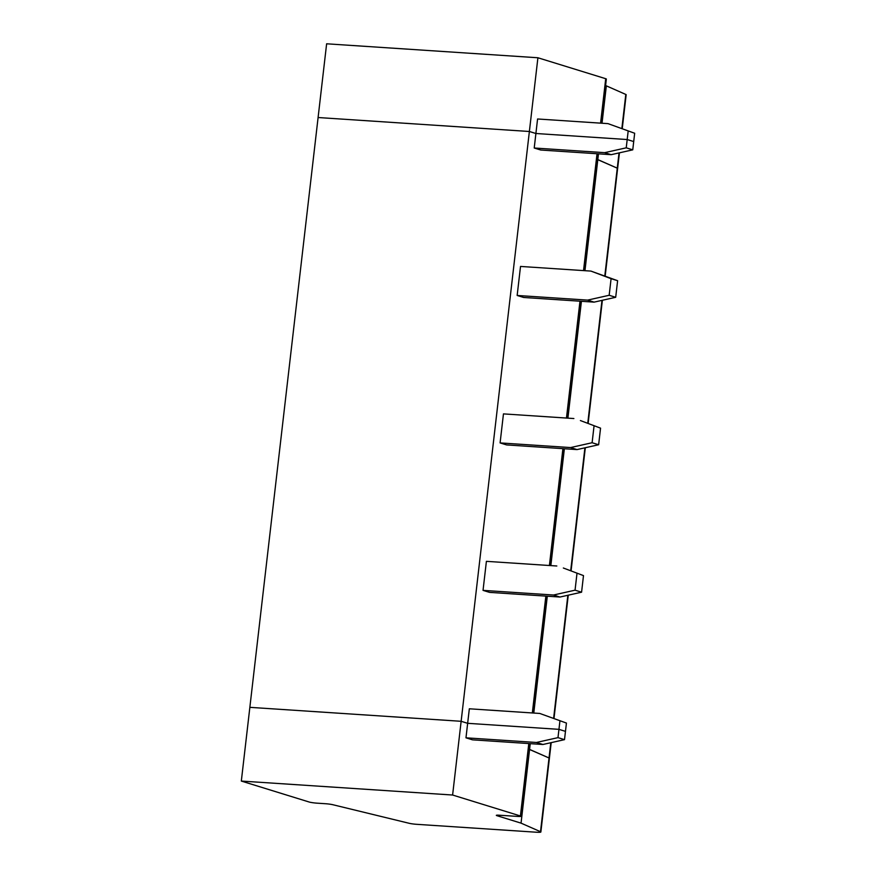 <?xml version="1.0" encoding="UTF-8"?>
<svg xmlns="http://www.w3.org/2000/svg" width="876" height="876" viewBox="0 0 876 876"><rect width="100%" height="100%" fill="white"/><g stroke="black" fill="none" stroke-linecap="round" stroke-linejoin="round"><path stroke-width="1.31" d="M608.01 123.636L634.673 133.251L608.01 123.636L537.579 118.983L535.904 133.502L529.378 131.488L318.097 117.526L326.628 43.8L537.908 57.761L605.721 78.709L600.586 123.144M634.673 133.251L633.709 141.551L627.194 139.536L535.904 133.502L529.378 131.488L537.908 57.761M601.232 123.188L606.345 79.037A5.869 0.558 -173.4 0 0 605.721 78.709M602.02 123.242L606.345 85.859L625.803 94.444A8.804 0.843 6.6 0 1 626.165 94.739L622.256 128.564M604.812 275.874L617.273 168.17L597.815 159.585L598.483 153.837M619.036 152.917L617.273 168.17A8.804 0.843 6.6 0 1 617.635 168.466A8.804 0.843 6.6 0 0 617.273 168.17L597.049 159.355L597.815 159.585L584.96 270.695M605.579 85.629L606.345 85.859M626.231 147.825L627.194 139.536L535.904 133.502L534.218 148.011L604.648 152.665L626.231 147.825L632.757 149.84L633.709 141.551L627.194 139.536L628.147 131.236M564.505 739.651L542.923 744.49L536.408 742.476L557.99 737.636L558.954 729.347L565.469 731.361L564.505 739.651L557.99 737.636M521.045 823.133L496.944 815.687A5.869 0.558 -173.4 0 1 496.331 815.359A5.869 0.558 -173.4 0 1 499.55 815.227L517.815 816.432A5.869 0.558 -173.4 0 0 521.034 816.301A5.869 0.558 -173.4 0 0 520.421 815.972L452.607 795.025L241.327 781.063L309.14 802.011A5.869 0.558 6.6 0 0 316.97 803.161L325.609 803.73A5.869 0.558 -173.4 0 1 332.869 804.726L409.245 823.309A5.869 0.558 -173.4 0 0 416.516 824.305L536.024 832.2A8.804 0.843 6.6 0 0 540.864 832.003A8.804 0.843 6.6 0 0 540.503 831.707L521.045 823.133L529.575 749.407L549.033 757.981A8.804 0.843 6.6 0 1 549.394 758.277L540.864 832.003M530.243 743.658L529.575 749.407L528.808 749.166L549.033 757.981A8.804 0.843 6.6 0 1 549.394 758.277L551.201 742.64M241.327 781.063L249.857 707.337L461.137 721.298L467.653 723.313L465.977 737.822L472.493 739.837L542.923 744.49M465.977 737.822L536.408 742.476M452.607 795.025L461.137 721.298L467.653 723.313L558.954 729.347L565.469 731.361L566.433 723.061L539.758 713.447L566.433 723.061M580.405 420.557L600.553 428.156L580.405 420.557M600.553 428.156L598.637 444.745L577.043 449.585L570.528 447.57L500.097 442.917L503.459 413.888L573.879 418.542M570.528 447.57L592.11 442.73L594.027 426.141M598.637 444.745L592.11 442.73M577.043 449.585L506.624 444.931L500.097 442.917M590.939 271.089L617.613 280.703L615.697 297.293L594.103 302.132L587.588 300.118L609.17 295.278L611.087 278.688L590.939 271.089L520.519 266.435L517.158 295.464L523.684 297.479L594.103 302.132M615.697 297.293L609.17 295.278M517.158 295.464L587.588 300.118M563.345 568.009L583.493 575.609L563.345 568.009M583.493 575.609L581.576 592.198L559.983 597.038L553.468 595.023L483.037 590.369L486.399 561.341L556.818 565.995M553.468 595.023L575.05 590.183L576.966 573.594M581.576 592.198L575.05 590.183M559.983 597.038L489.564 592.384L483.037 590.369M539.758 713.447L469.339 708.793L467.653 723.313L558.954 729.347L559.906 721.058M249.857 707.337L461.137 721.298L529.378 131.488L318.097 117.526L249.857 707.337M534.218 148.011L540.744 150.026L611.163 154.68L604.648 152.665M617.613 280.703L611.087 278.688M533.78 713.053L547.303 596.206M550.84 565.6L564.363 448.753M567.9 418.148L581.423 301.3M632.757 149.84L611.163 154.68M621.872 128.422L625.803 94.444M540.503 831.707L550.796 742.728M528.797 743.56L520.421 815.972M597.038 153.749L583.525 270.607M579.978 301.202L566.465 418.06M562.918 448.654L549.405 565.513M545.857 596.107L532.334 712.965M553.632 718.232L567.856 595.275M570.692 570.78L584.916 447.822M587.752 423.327L601.976 300.369M619.442 152.818L605.185 276.017M521.034 816.301L529.443 743.604M532.991 713.009L546.504 596.151M550.051 565.557L563.575 448.698M567.111 418.093L580.635 301.245M584.172 270.64L597.695 153.793M602.381 300.271L588.125 423.469M585.321 447.724L571.064 570.922M568.261 595.176L554.004 718.375"/></g></svg>
